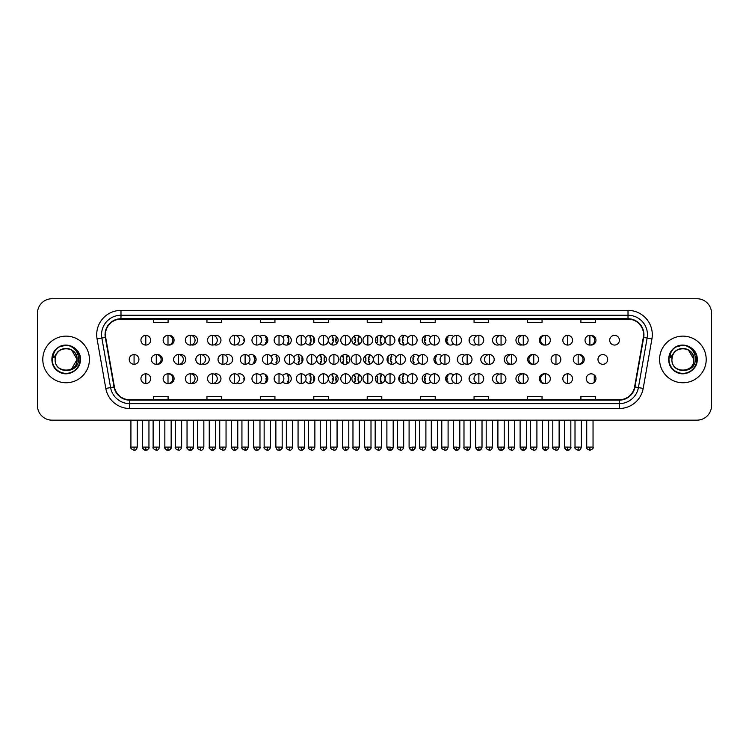 <?xml version="1.0" encoding="UTF-8"?>
<svg xmlns="http://www.w3.org/2000/svg" width="749" height="749" viewBox="0 0 749 749"><rect width="100%" height="100%" fill="white"/><g stroke="black" fill="none" stroke-linecap="round" stroke-linejoin="round"><path stroke-width="1.12" d="M351.88 378.676A4.859 4.859 0 0 0 356.739 383.535A4.859 4.859 0 0 0 361.589 378.676A4.859 4.859 0 0 0 356.739 373.817A4.859 4.859 0 0 0 351.88 378.676M328.446 378.676A4.859 4.859 0 0 0 333.296 383.535A4.859 4.859 0 0 0 338.155 378.676A4.859 4.859 0 0 0 333.296 373.817A4.859 4.859 0 0 0 328.446 378.676M305.545 380.904A4.859 4.859 0 0 0 314.72 378.676A4.859 4.859 0 0 0 305.545 376.457M282.719 381.821A4.859 4.859 0 0 0 291.277 378.676A4.859 4.859 0 0 0 282.719 375.53M237.077 382.861A4.859 4.859 0 0 0 244.399 378.676A4.859 4.859 0 0 0 237.077 374.491M259.903 382.43A4.859 4.859 0 0 0 267.842 378.676A4.859 4.859 0 0 0 259.903 374.921M168.619 383.497A4.859 4.859 0 0 0 174.086 378.676A4.859 4.859 0 0 0 168.619 373.863M191.435 383.376A4.859 4.859 0 0 0 197.53 378.676A4.859 4.859 0 0 0 191.435 373.976M214.261 383.17A4.859 4.859 0 0 0 220.964 378.676A4.859 4.859 0 0 0 214.261 374.191M375.315 378.676A4.859 4.859 0 0 0 380.174 383.535A4.859 4.859 0 0 0 385.033 378.676A4.859 4.859 0 0 0 380.174 373.817A4.859 4.859 0 0 0 375.315 378.676M407.933 376.457A4.859 4.859 0 0 0 398.758 378.676A4.859 4.859 0 0 0 407.933 380.904M430.75 375.53A4.859 4.859 0 0 0 422.193 378.676A4.859 4.859 0 0 0 430.75 381.821M453.576 374.921A4.859 4.859 0 0 0 445.636 378.676A4.859 4.859 0 0 0 453.576 382.43M476.392 374.491A4.859 4.859 0 0 0 469.071 378.676A4.859 4.859 0 0 0 476.392 382.861M499.218 374.191A4.859 4.859 0 0 0 492.505 378.676A4.859 4.859 0 0 0 499.218 383.17M522.034 373.976A4.859 4.859 0 0 0 515.949 378.676A4.859 4.859 0 0 0 522.034 383.376M544.86 373.863A4.859 4.859 0 0 0 539.383 378.676A4.859 4.859 0 0 0 544.86 383.497M586.261 378.676A4.859 4.859 0 0 0 591.12 383.535A4.859 4.859 0 0 0 595.97 378.676A4.859 4.859 0 0 0 591.12 373.817A4.859 4.859 0 0 0 586.261 378.676M363.602 359.445A4.859 4.859 0 0 0 368.452 364.304A4.859 4.859 0 0 0 373.311 359.445A4.859 4.859 0 0 0 368.452 354.586A4.859 4.859 0 0 0 363.602 359.445M316.724 359.445A4.859 4.859 0 0 0 321.583 364.304A4.859 4.859 0 0 0 326.433 359.445A4.859 4.859 0 0 0 321.583 354.586A4.859 4.859 0 0 0 316.724 359.445M293.823 361.664A4.859 4.859 0 0 0 302.999 359.445A4.859 4.859 0 0 0 293.823 357.217M271.007 362.591A4.859 4.859 0 0 0 279.564 359.445A4.859 4.859 0 0 0 271.007 356.299M248.181 363.199A4.859 4.859 0 0 0 256.121 359.445A4.859 4.859 0 0 0 248.181 355.691M340.158 359.445A4.859 4.859 0 0 0 345.017 364.304A4.859 4.859 0 0 0 349.877 359.445A4.859 4.859 0 0 0 345.017 354.586A4.859 4.859 0 0 0 340.158 359.445M156.897 364.257A4.859 4.859 0 0 0 162.374 359.445A4.859 4.859 0 0 0 156.897 354.623M179.713 364.145A4.859 4.859 0 0 0 185.808 359.445A4.859 4.859 0 0 0 179.713 354.745M202.539 363.939A4.859 4.859 0 0 0 209.243 359.445A4.859 4.859 0 0 0 202.539 354.951M225.355 363.63A4.859 4.859 0 0 0 232.686 359.445A4.859 4.859 0 0 0 225.355 355.26M396.212 357.217A4.859 4.859 0 0 0 387.036 359.445A4.859 4.859 0 0 0 396.212 361.664M419.028 356.299A4.859 4.859 0 0 0 410.471 359.445A4.859 4.859 0 0 0 419.028 362.591M441.854 355.691A4.859 4.859 0 0 0 433.914 359.445A4.859 4.859 0 0 0 441.854 363.199M464.68 355.26A4.859 4.859 0 0 0 457.349 359.445A4.859 4.859 0 0 0 464.68 363.63M487.496 354.951A4.859 4.859 0 0 0 480.792 359.445A4.859 4.859 0 0 0 487.496 363.939M510.322 354.745A4.859 4.859 0 0 0 504.227 359.445A4.859 4.859 0 0 0 510.322 364.145M533.138 354.623A4.859 4.859 0 0 0 527.661 359.445A4.859 4.859 0 0 0 533.138 364.257M578.78 364.257A4.859 4.859 0 0 0 584.257 359.445A4.859 4.859 0 0 0 578.78 354.623M597.983 359.445A4.859 4.859 0 0 0 602.833 364.304A4.859 4.859 0 0 0 607.692 359.445A4.859 4.859 0 0 0 602.833 354.586A4.859 4.859 0 0 0 597.983 359.445M168.619 345.027A4.859 4.859 0 0 0 174.086 340.215A4.859 4.859 0 0 0 168.619 335.393M191.435 344.905A4.859 4.859 0 0 0 197.53 340.215A4.859 4.859 0 0 0 191.435 335.515M214.261 344.699A4.859 4.859 0 0 0 220.964 340.215A4.859 4.859 0 0 0 214.261 335.721M237.077 344.4A4.859 4.859 0 0 0 244.399 340.215A4.859 4.859 0 0 0 237.077 336.029M259.903 343.96A4.859 4.859 0 0 0 267.842 340.215A4.859 4.859 0 0 0 259.903 336.46M282.719 343.36A4.859 4.859 0 0 0 291.277 340.215A4.859 4.859 0 0 0 282.719 337.069M305.545 342.433A4.859 4.859 0 0 0 314.72 340.215A4.859 4.859 0 0 0 305.545 337.986M328.446 340.215A4.859 4.859 0 0 0 333.296 345.064A4.859 4.859 0 0 0 338.155 340.215A4.859 4.859 0 0 0 333.296 335.355A4.859 4.859 0 0 0 328.446 340.215M351.88 340.215A4.859 4.859 0 0 0 356.739 345.064A4.859 4.859 0 0 0 361.589 340.215A4.859 4.859 0 0 0 356.739 335.355A4.859 4.859 0 0 0 351.88 340.215M375.315 340.215A4.859 4.859 0 0 0 380.174 345.064A4.859 4.859 0 0 0 385.033 340.215A4.859 4.859 0 0 0 380.174 335.355A4.859 4.859 0 0 0 375.315 340.215M407.933 337.986A4.859 4.859 0 0 0 398.758 340.215A4.859 4.859 0 0 0 407.933 342.433M430.75 337.069A4.859 4.859 0 0 0 422.193 340.215A4.859 4.859 0 0 0 430.75 343.36M453.576 336.46A4.859 4.859 0 0 0 445.636 340.215A4.859 4.859 0 0 0 453.576 343.96M476.392 336.029A4.859 4.859 0 0 0 469.071 340.215A4.859 4.859 0 0 0 476.392 344.4M499.218 335.721A4.859 4.859 0 0 0 492.505 340.215A4.859 4.859 0 0 0 499.218 344.699M522.034 335.515A4.859 4.859 0 0 0 515.949 340.215A4.859 4.859 0 0 0 522.034 344.905M544.86 335.393A4.859 4.859 0 0 0 539.383 340.215A4.859 4.859 0 0 0 544.86 345.027M590.502 345.027A4.859 4.859 0 0 0 595.97 340.215A4.859 4.859 0 0 0 590.502 335.393M609.695 340.215A4.859 4.859 0 0 0 614.554 345.064A4.859 4.859 0 0 0 619.414 340.215A4.859 4.859 0 0 0 614.554 335.355A4.859 4.859 0 0 0 609.695 340.215M42.796 359.445A23.313 23.313 0 0 0 66.109 382.758A23.313 23.313 0 0 0 89.412 359.445A23.313 23.313 0 0 0 66.109 336.132A23.313 23.313 0 0 0 42.796 359.445A23.313 23.313 0 0 0 66.109 382.758A23.313 23.313 0 0 0 89.412 359.445A23.313 23.313 0 0 0 66.109 336.132A23.313 23.313 0 0 0 42.796 359.445M659.588 359.445A23.313 23.313 0 0 0 682.891 382.758A23.313 23.313 0 0 0 706.204 359.445A23.313 23.313 0 0 0 682.891 336.132A23.313 23.313 0 0 0 659.588 359.445A23.313 23.313 0 0 0 682.891 382.758A23.313 23.313 0 0 0 706.204 359.445A23.313 23.313 0 0 0 682.891 336.132A23.313 23.313 0 0 0 659.588 359.445M105.44 334.672A15.542 15.542 0 0 1 120.982 319.13L628.018 319.13A15.542 15.542 0 0 1 643.325 337.378L634.59 386.915A15.542 15.542 0 0 1 619.283 399.751L129.717 399.751A15.542 15.542 0 0 1 114.41 386.915L105.675 337.378A15.542 15.542 0 0 1 105.44 334.672M105.057 334.672A15.926 15.926 0 0 0 105.3 337.443L114.035 386.98A15.926 15.926 0 0 0 129.717 400.144L619.283 400.144A15.926 15.926 0 0 0 634.965 386.98L643.7 337.443A15.926 15.926 0 0 0 628.018 318.746L120.982 318.746A15.926 15.926 0 0 0 105.057 334.672M97.07 338.894A24.286 24.286 0 0 1 120.982 310.395L628.018 310.395A24.286 24.286 0 0 1 651.93 338.894L643.194 388.431A24.286 24.286 0 0 1 619.283 408.495L129.717 408.495A24.286 24.286 0 0 1 105.806 388.431L97.07 338.894L101.855 338.052A19.427 19.427 0 0 1 120.982 315.245L628.018 315.245A19.427 19.427 0 0 1 647.145 338.052L638.41 387.589A19.427 19.427 0 0 1 619.283 403.636L129.717 403.636A19.427 19.427 0 0 1 110.59 387.589L101.855 338.052A19.427 19.427 0 0 1 101.555 334.672M711.55 313.307A14.568 14.568 0 0 0 696.982 298.739L52.018 298.739A14.568 14.568 0 0 0 37.45 313.307L37.45 405.584A14.568 14.568 0 0 0 52.018 420.152L696.982 420.152A14.568 14.568 0 0 0 711.55 405.584L711.55 313.307L711.55 405.584M634.965 386.98L638.41 387.589L647.145 338.052L651.93 338.894M367.216 319.13L367.216 322.426L381.784 322.426L381.784 319.13M313.794 319.13L313.794 322.426L328.362 322.426L328.362 319.13M260.371 319.13L260.371 322.426L274.939 322.426L274.939 319.13M206.949 319.13L206.949 322.426L221.517 322.426L221.517 319.13M153.526 319.13L153.526 322.426L168.094 322.426L168.094 319.13M420.638 319.13L420.638 322.426L435.206 322.426L435.206 319.13M474.061 319.13L474.061 322.426L488.629 322.426L488.629 319.13M527.483 319.13L527.483 322.426L542.051 322.426L542.051 319.13M580.906 319.13L580.906 322.426L595.474 322.426L595.474 319.13M381.784 399.751L381.784 396.464L367.216 396.464L367.216 399.751M328.362 399.751L328.362 396.464L313.794 396.464L313.794 399.751M274.939 399.751L274.939 396.464L260.371 396.464L260.371 399.751M221.517 399.751L221.517 396.464L206.949 396.464L206.949 399.751M168.094 399.751L168.094 396.464L153.526 396.464L153.526 399.751M435.206 399.751L435.206 396.464L420.638 396.464L420.638 399.751M488.629 399.751L488.629 396.464L474.061 396.464L474.061 399.751M542.051 399.751L542.051 396.464L527.483 396.464L527.483 399.751M595.474 399.751L595.474 396.464L580.906 396.464L580.906 399.751M37.45 313.307L37.45 405.584M696.982 298.739L52.018 298.739M52.018 420.152L696.982 420.152M145.793 335.355A4.859 4.859 0 0 0 140.934 340.215A4.859 4.859 0 0 0 145.793 345.064A4.859 4.859 0 0 0 150.652 340.215A4.859 4.859 0 0 0 145.793 335.355L145.793 345.064A4.859 4.859 0 0 0 150.652 340.215A4.859 4.859 0 0 0 145.793 335.355M134.071 354.586A4.859 4.859 0 0 0 129.221 359.445A4.859 4.859 0 0 0 134.071 364.304A4.859 4.859 0 0 0 138.93 359.445A4.859 4.859 0 0 0 134.071 354.586L134.071 364.304A4.859 4.859 0 0 0 138.93 359.445A4.859 4.859 0 0 0 134.071 354.586M145.793 373.817A4.859 4.859 0 0 0 140.934 378.676A4.859 4.859 0 0 0 145.793 383.535A4.859 4.859 0 0 0 150.652 378.676A4.859 4.859 0 0 0 145.793 373.817L145.793 383.535A4.859 4.859 0 0 0 150.652 378.676A4.859 4.859 0 0 0 145.793 373.817M168.001 335.355A4.859 4.859 0 0 0 163.142 340.215A4.859 4.859 0 0 0 168.001 345.064A4.859 4.859 0 0 0 172.85 340.215A4.859 4.859 0 0 0 168.001 335.355L168.001 345.064A4.859 4.859 0 0 0 172.85 340.215A4.859 4.859 0 0 0 168.001 335.355M190.199 335.355A4.859 4.859 0 0 0 185.349 340.215A4.859 4.859 0 0 0 190.199 345.064A4.859 4.859 0 0 0 195.058 340.215A4.859 4.859 0 0 0 190.199 335.355L190.199 345.064A4.859 4.859 0 0 0 195.058 340.215A4.859 4.859 0 0 0 190.199 335.355M212.407 335.355A4.859 4.859 0 0 0 207.548 340.215A4.859 4.859 0 0 0 212.407 345.064A4.859 4.859 0 0 0 217.266 340.215A4.859 4.859 0 0 0 212.407 335.355L212.407 345.064A4.859 4.859 0 0 0 217.266 340.215A4.859 4.859 0 0 0 212.407 335.355M234.615 335.355A4.859 4.859 0 0 0 229.756 340.215A4.859 4.859 0 0 0 234.615 345.064A4.859 4.859 0 0 0 239.465 340.215A4.859 4.859 0 0 0 234.615 335.355L234.615 345.064A4.859 4.859 0 0 0 239.465 340.215A4.859 4.859 0 0 0 234.615 335.355M243.734 337.762L243.322 337.153M244.38 340.701L243.837 340.701L243.837 339.728L244.38 339.728M243.322 343.267L243.734 342.668M156.279 354.586A4.859 4.859 0 0 0 151.42 359.445A4.859 4.859 0 0 0 156.279 364.304A4.859 4.859 0 0 0 161.138 359.445A4.859 4.859 0 0 0 156.279 354.586L156.279 364.304A4.859 4.859 0 0 0 161.138 359.445A4.859 4.859 0 0 0 156.279 354.586M178.487 354.586A4.859 4.859 0 0 0 173.628 359.445A4.859 4.859 0 0 0 178.487 364.304A4.859 4.859 0 0 0 183.336 359.445A4.859 4.859 0 0 0 178.487 354.586L178.487 364.304A4.859 4.859 0 0 0 183.336 359.445A4.859 4.859 0 0 0 178.487 354.586M200.685 354.586A4.859 4.859 0 0 0 195.835 359.445A4.859 4.859 0 0 0 200.685 364.304A4.859 4.859 0 0 0 205.544 359.445A4.859 4.859 0 0 0 200.685 354.586L200.685 364.304A4.859 4.859 0 0 0 205.544 359.445A4.859 4.859 0 0 0 200.685 354.586M168.001 373.817A4.859 4.859 0 0 0 163.142 378.676A4.859 4.859 0 0 0 168.001 383.535A4.859 4.859 0 0 0 172.85 378.676A4.859 4.859 0 0 0 168.001 373.817L168.001 383.535A4.859 4.859 0 0 0 172.85 378.676A4.859 4.859 0 0 0 168.001 373.817M190.199 373.817A4.859 4.859 0 0 0 185.349 378.676A4.859 4.859 0 0 0 190.199 383.535A4.859 4.859 0 0 0 195.058 378.676A4.859 4.859 0 0 0 190.199 373.817L190.199 383.535A4.859 4.859 0 0 0 195.058 378.676A4.859 4.859 0 0 0 190.199 373.817M212.407 373.817A4.859 4.859 0 0 0 207.548 378.676A4.859 4.859 0 0 0 212.407 383.535A4.859 4.859 0 0 0 217.266 378.676A4.859 4.859 0 0 0 212.407 373.817L212.407 383.535A4.859 4.859 0 0 0 217.266 378.676A4.859 4.859 0 0 0 212.407 373.817M234.615 373.817A4.859 4.859 0 0 0 229.756 378.676A4.859 4.859 0 0 0 234.615 383.535A4.859 4.859 0 0 0 239.465 378.676A4.859 4.859 0 0 0 234.615 373.817L234.615 383.535A4.859 4.859 0 0 0 239.465 378.676A4.859 4.859 0 0 0 234.615 373.817M243.734 376.223L243.322 375.623M244.38 379.163L243.837 379.163L243.837 378.189L244.38 378.189M243.322 381.728L243.734 381.129M55.632 356.14L55.108 359.445C54.508 374.36 78.626 374.088 78.551 359.445C78.598 353.388 75.892 348.987 70.443 346.244L67.157 345.167C63.197 344.933 59.714 346.094 56.69 348.659L54.705 351.496C53.507 353.528 53.235 355.503 53.919 357.423L57.458 352.18C60.744 348.884 64.667 347.798 69.217 348.912A10.982 10.982 0 0 0 55.632 356.14L55.126 359.445C54.452 345.28 77.756 345.28 77.081 359.445L71.595 368.948M55.126 359.445C54.452 345.28 77.756 345.28 77.081 359.445C76.744 354.174 74.123 350.663 69.217 348.912L71.595 349.933L77.081 359.445C77.756 373.611 54.452 373.611 55.126 359.445C54.452 345.28 77.756 345.28 77.081 359.445L76.538 362.872M56.718 348.631L58.946 347.049L66.212 345.13L58.946 347.049L56.718 348.631L58.946 347.049L66.212 345.13L58.946 347.049L56.718 348.631L58.946 347.049L66.212 345.13M56.69 348.659C65.032 340.477 81.089 347.573 80.424 359.445C80.911 370.034 67.869 377.562 58.946 371.841C49.537 366.973 49.537 351.918 58.946 347.049C67.869 341.329 80.911 348.856 80.424 359.445C80.911 370.034 67.869 377.562 58.946 371.841C49.537 366.973 49.537 351.918 58.946 347.049C67.869 341.329 80.911 348.856 80.424 359.445C80.911 370.034 67.869 377.562 58.946 371.841C49.537 366.973 49.537 351.918 58.946 347.049C67.869 341.329 80.911 348.856 80.424 359.445C80.911 370.034 67.869 377.562 58.946 371.841C49.537 366.973 49.537 351.918 58.946 347.049C67.869 341.329 80.911 348.856 80.424 359.445C80.911 370.034 67.869 377.562 58.946 371.841C49.537 366.973 49.537 351.918 58.946 347.049C66.371 343.576 72.681 344.999 77.877 351.29M672.424 356.14L671.9 359.445C671.301 374.36 695.418 374.088 695.344 359.445C695.39 353.388 692.685 348.987 687.236 346.244L683.949 345.167C679.989 344.933 676.506 346.094 673.482 348.659L671.497 351.496C670.299 353.528 670.027 355.503 670.711 357.423L674.25 352.18C677.536 348.884 681.459 347.798 686.009 348.912A10.982 10.982 0 0 0 672.424 356.14L671.919 359.445C671.244 345.28 694.548 345.28 693.874 359.445C694.548 373.611 671.244 373.611 671.919 359.445C671.244 345.28 694.548 345.28 693.874 359.445L693.331 362.872M693.874 359.445C693.537 354.174 690.915 350.663 686.009 348.912L688.387 349.933L693.874 359.445C694.548 345.28 671.244 345.28 671.919 359.445M673.51 348.631L675.738 347.049L683.004 345.13L675.738 347.049L673.51 348.631L675.738 347.049L683.004 345.13L675.738 347.049L673.51 348.631L675.738 347.049L683.004 345.13M673.482 348.659C681.824 340.477 697.881 347.573 697.216 359.445C697.703 370.034 684.661 377.562 675.738 371.841C666.329 366.973 666.329 351.918 675.738 347.049C684.661 341.329 697.703 348.856 697.216 359.445C697.703 370.034 684.661 377.562 675.738 371.841C666.329 366.973 666.329 351.918 675.738 347.049C684.661 341.329 697.703 348.856 697.216 359.445C697.703 370.034 684.661 377.562 675.738 371.841C666.329 366.973 666.329 351.918 675.738 347.049C684.661 341.329 697.703 348.856 697.216 359.445C697.703 370.034 684.661 377.562 675.738 371.841C666.329 366.973 666.329 351.918 675.738 347.049C684.661 341.329 697.703 348.856 697.216 359.445C697.703 370.034 684.661 377.562 675.738 371.841C666.329 366.973 666.329 351.918 675.738 347.049C683.163 343.576 689.473 344.999 694.669 351.29M222.893 354.586A4.859 4.859 0 0 0 218.034 359.445A4.859 4.859 0 0 0 222.893 364.304A4.859 4.859 0 0 0 227.752 359.445A4.859 4.859 0 0 0 222.893 354.586L222.893 364.304A4.859 4.859 0 0 0 227.752 359.445A4.859 4.859 0 0 0 222.893 354.586M232.021 356.992L231.6 356.393M232.658 359.932L232.124 359.932L232.658 358.958M231.6 362.497L232.021 361.898M256.813 335.355A4.859 4.859 0 0 0 251.964 340.215A4.859 4.859 0 0 0 256.813 345.064A4.859 4.859 0 0 0 261.673 340.215A4.859 4.859 0 0 0 256.813 335.355L256.813 345.064A4.859 4.859 0 0 0 261.673 340.215A4.859 4.859 0 0 0 256.813 335.355M265.867 344.119A9.859 9.859 0 0 0 266.035 343.716L265.446 343.529L265.745 342.602L266.335 342.789A9.859 9.859 0 0 0 266.663 340.701L266.045 340.701L266.045 339.728L266.663 339.728A9.859 9.859 0 0 0 266.335 337.63L265.745 337.827L265.446 336.9L266.035 336.704A9.859 9.859 0 0 0 265.867 336.301M279.021 335.355A4.859 4.859 0 0 0 274.162 340.215A4.859 4.859 0 0 0 279.021 345.064A4.859 4.859 0 0 0 283.88 340.215A4.859 4.859 0 0 0 279.021 335.355L279.021 345.064A4.859 4.859 0 0 0 283.88 340.215A4.859 4.859 0 0 0 279.021 335.355M287.691 344.896A9.859 9.859 0 0 0 288.234 343.716L287.644 343.529L287.944 342.602L288.534 342.789A9.859 9.859 0 0 0 288.871 340.701L288.253 340.701L288.253 339.728L288.871 339.728A9.859 9.859 0 0 0 288.534 337.63L287.944 337.827L287.644 336.9L288.234 336.704A9.859 9.859 0 0 0 287.691 335.524M301.229 335.355A4.859 4.859 0 0 0 296.37 340.215A4.859 4.859 0 0 0 301.229 345.064A4.859 4.859 0 0 0 306.079 340.215A4.859 4.859 0 0 0 301.229 335.355L301.229 345.064A4.859 4.859 0 0 0 306.079 340.215A4.859 4.859 0 0 0 301.229 335.355M309.805 345.064A9.859 9.859 0 0 0 310.442 343.716L309.852 343.529L310.152 342.602L310.741 342.789A9.859 9.859 0 0 0 311.069 340.701L310.451 340.701L310.451 339.728L311.069 339.728A9.859 9.859 0 0 0 310.741 337.63L310.152 337.827L309.852 336.9L310.442 336.704A9.859 9.859 0 0 0 309.805 335.355M323.428 335.355A4.859 4.859 0 0 0 318.568 340.215A4.859 4.859 0 0 0 323.428 345.064A4.859 4.859 0 0 0 328.287 340.215A4.859 4.859 0 0 0 323.428 335.355L323.428 345.064A4.859 4.859 0 0 0 328.287 340.215A4.859 4.859 0 0 0 323.428 335.355M332.097 344.914A9.859 9.859 0 0 0 332.64 343.716L332.06 343.529L332.359 342.602L332.949 342.789A9.859 9.859 0 0 0 333.277 340.701L332.659 340.701L332.659 339.728L333.277 339.728A9.859 9.859 0 0 0 332.949 337.63L332.359 337.827L332.06 336.9L332.64 336.704A9.859 9.859 0 0 0 332.097 335.505M313.99 337.659L313.915 337.63A9.859 9.859 0 0 0 313.578 339.728L314.206 339.728L314.206 340.701L313.578 340.701A9.859 9.859 0 0 0 313.915 342.789L313.99 342.77M245.101 354.586A4.859 4.859 0 0 0 240.242 359.445A4.859 4.859 0 0 0 245.101 364.304A4.859 4.859 0 0 0 249.951 359.445A4.859 4.859 0 0 0 245.101 354.586L245.101 364.304A4.859 4.859 0 0 0 249.951 359.445A4.859 4.859 0 0 0 245.101 354.586M254.145 363.349A9.859 9.859 0 0 0 254.314 362.947L253.724 362.759L254.023 361.833L254.613 362.029A9.859 9.859 0 0 0 254.941 359.932L254.323 359.932L254.323 358.958L254.941 358.958A9.859 9.859 0 0 0 254.613 356.861L254.023 357.058L253.724 356.131L254.314 355.944A9.859 9.859 0 0 0 254.145 355.541M267.299 354.586A4.859 4.859 0 0 0 262.45 359.445A4.859 4.859 0 0 0 267.299 364.304A4.859 4.859 0 0 0 272.159 359.445A4.859 4.859 0 0 0 267.299 354.586L267.299 364.304A4.859 4.859 0 0 0 272.159 359.445A4.859 4.859 0 0 0 267.299 354.586M275.978 364.136A9.859 9.859 0 0 0 276.512 362.947L275.932 362.759L276.231 361.833L276.821 362.029A9.859 9.859 0 0 0 277.149 359.932L276.531 359.932L276.531 358.958L277.149 358.958A9.859 9.859 0 0 0 276.821 356.861L276.231 357.058L275.932 356.131L276.512 355.944A9.859 9.859 0 0 0 275.978 354.754M289.507 354.586A4.859 4.859 0 0 0 284.648 359.445A4.859 4.859 0 0 0 289.507 364.304A4.859 4.859 0 0 0 294.366 359.445A4.859 4.859 0 0 0 289.507 354.586L289.507 364.304A4.859 4.859 0 0 0 294.366 359.445A4.859 4.859 0 0 0 289.507 354.586M298.083 364.304A9.859 9.859 0 0 0 298.72 362.947L298.13 362.759L298.43 361.833L299.02 362.029A9.859 9.859 0 0 0 299.357 359.932L298.729 359.932L298.729 358.958L299.357 358.958A9.859 9.859 0 0 0 299.02 356.861L298.43 357.058L298.13 356.131L298.72 355.944A9.859 9.859 0 0 0 298.083 354.586M311.715 354.586A4.859 4.859 0 0 0 306.856 359.445A4.859 4.859 0 0 0 311.715 364.304A4.859 4.859 0 0 0 316.565 359.445A4.859 4.859 0 0 0 311.715 354.586L311.715 364.304A4.859 4.859 0 0 0 316.565 359.445A4.859 4.859 0 0 0 311.715 354.586M320.375 364.145A9.859 9.859 0 0 0 320.928 362.947L320.338 362.759L320.638 361.833L321.227 362.029A9.859 9.859 0 0 0 321.555 359.932L320.937 359.932L320.937 358.958L321.555 358.958A9.859 9.859 0 0 0 321.227 356.861L320.638 357.058L320.338 356.131L320.928 355.944A9.859 9.859 0 0 0 320.375 354.736M302.268 356.889L302.193 356.861A9.859 9.859 0 0 0 301.866 358.958L302.484 358.958L302.484 359.932L301.866 359.932A9.859 9.859 0 0 0 302.193 362.029L302.268 362.001M256.813 373.817A4.859 4.859 0 0 0 251.964 378.676A4.859 4.859 0 0 0 256.813 383.535A4.859 4.859 0 0 0 261.673 378.676A4.859 4.859 0 0 0 256.813 373.817L256.813 383.535A4.859 4.859 0 0 0 261.673 378.676A4.859 4.859 0 0 0 256.813 373.817M265.867 382.589A9.859 9.859 0 0 0 266.035 382.177L265.446 381.99L265.745 381.063L266.335 381.26A9.859 9.859 0 0 0 266.663 379.163L266.045 379.163L266.045 378.189L266.663 378.189A9.859 9.859 0 0 0 266.335 376.092L265.745 376.288L265.446 375.361L266.035 375.174A9.859 9.859 0 0 0 265.867 374.772M279.021 373.817A4.859 4.859 0 0 0 274.162 378.676A4.859 4.859 0 0 0 279.021 383.535A4.859 4.859 0 0 0 283.88 378.676A4.859 4.859 0 0 0 279.021 373.817L279.021 383.535A4.859 4.859 0 0 0 283.88 378.676A4.859 4.859 0 0 0 279.021 373.817M287.691 383.366A9.859 9.859 0 0 0 288.234 382.177L287.644 381.99L287.944 381.063L288.534 381.26A9.859 9.859 0 0 0 288.871 379.163L288.253 379.163L288.253 378.189L288.871 378.189A9.859 9.859 0 0 0 288.534 376.092L287.944 376.288L287.644 375.361L288.234 375.174A9.859 9.859 0 0 0 287.691 373.985M301.229 373.817A4.859 4.859 0 0 0 296.37 378.676A4.859 4.859 0 0 0 301.229 383.535A4.859 4.859 0 0 0 306.079 378.676A4.859 4.859 0 0 0 301.229 373.817L301.229 383.535A4.859 4.859 0 0 0 306.079 378.676A4.859 4.859 0 0 0 301.229 373.817M309.805 383.535A9.859 9.859 0 0 0 310.442 382.177L309.852 381.99L310.152 381.063L310.741 381.26A9.859 9.859 0 0 0 311.069 379.163L310.451 379.163L310.451 378.189L311.069 378.189A9.859 9.859 0 0 0 310.741 376.092L310.152 376.288L309.852 375.361L310.442 375.174A9.859 9.859 0 0 0 309.805 373.817M345.635 335.355A4.859 4.859 0 0 0 340.776 340.215A4.859 4.859 0 0 0 345.635 345.064A4.859 4.859 0 0 0 350.495 340.215A4.859 4.859 0 0 0 345.635 335.355L345.635 345.064A4.859 4.859 0 0 0 350.495 340.215A4.859 4.859 0 0 0 345.635 335.355M354.502 344.521A9.859 9.859 0 0 0 354.848 343.716L354.258 343.529L354.558 342.602L355.148 342.789A9.859 9.859 0 0 0 355.485 340.701L354.857 340.701L354.857 339.728L355.485 339.728A9.859 9.859 0 0 0 355.148 337.63L354.558 337.827L354.258 336.9L354.848 336.704A9.859 9.859 0 0 0 354.502 335.898M336.966 337.031L336.704 337.827L336.123 337.63A9.859 9.859 0 0 0 335.786 339.728L336.404 339.728L336.404 340.701L335.786 340.701A9.859 9.859 0 0 0 336.123 342.789L336.704 342.602L336.966 343.398M367.843 335.355A4.859 4.859 0 0 0 362.984 340.215A4.859 4.859 0 0 0 367.843 345.064A4.859 4.859 0 0 0 372.693 340.215A4.859 4.859 0 0 0 367.843 335.355L367.843 345.064A4.859 4.859 0 0 0 372.693 340.215A4.859 4.859 0 0 0 367.843 335.355M376.504 343.398L376.766 342.602L377.356 342.789A9.859 9.859 0 0 0 377.683 340.701L377.065 340.701L377.065 339.728L377.683 339.728A9.859 9.859 0 0 0 377.356 337.63L376.766 337.827L376.504 337.031M358.977 335.898A9.859 9.859 0 0 0 358.621 336.704L359.211 336.9L358.911 337.827L358.322 337.63A9.859 9.859 0 0 0 357.994 339.728L358.612 339.728L358.612 340.701L357.994 340.701A9.859 9.859 0 0 0 358.322 342.789L358.911 342.602L359.211 343.529L358.621 343.716A9.859 9.859 0 0 0 358.977 344.521M390.042 335.355A4.859 4.859 0 0 0 385.183 340.215A4.859 4.859 0 0 0 390.042 345.064A4.859 4.859 0 0 0 394.901 340.215A4.859 4.859 0 0 0 390.042 335.355L390.042 345.064A4.859 4.859 0 0 0 394.901 340.215A4.859 4.859 0 0 0 390.042 335.355M399.479 342.77L399.554 342.789A9.859 9.859 0 0 0 399.891 340.701L399.273 340.701L399.273 339.728L399.891 339.728A9.859 9.859 0 0 0 399.554 337.63L399.479 337.659M381.381 335.505A9.859 9.859 0 0 0 380.829 336.704L381.419 336.9L381.119 337.827L380.529 337.63A9.859 9.859 0 0 0 380.192 339.728L380.82 339.728L380.82 340.701L380.192 340.701A9.859 9.859 0 0 0 380.529 342.789L381.119 342.602L381.419 343.529L380.829 343.716A9.859 9.859 0 0 0 381.381 344.914M412.25 335.355A4.859 4.859 0 0 0 407.39 340.215A4.859 4.859 0 0 0 412.25 345.064A4.859 4.859 0 0 0 417.109 340.215A4.859 4.859 0 0 0 412.25 335.355L412.25 345.064A4.859 4.859 0 0 0 417.109 340.215A4.859 4.859 0 0 0 412.25 335.355M403.664 335.355A9.859 9.859 0 0 0 403.037 336.704L403.617 336.9L403.318 337.827L402.728 337.63A9.859 9.859 0 0 0 402.4 339.728L403.018 339.728L403.018 340.701L402.4 340.701A9.859 9.859 0 0 0 402.728 342.789L403.318 342.602L403.617 343.529L403.037 343.716A9.859 9.859 0 0 0 403.664 345.064M434.448 335.355A4.859 4.859 0 0 0 429.598 340.215A4.859 4.859 0 0 0 434.448 345.064A4.859 4.859 0 0 0 439.307 340.215A4.859 4.859 0 0 0 434.448 335.355L434.448 345.064A4.859 4.859 0 0 0 439.307 340.215A4.859 4.859 0 0 0 434.448 335.355M425.778 335.524A9.859 9.859 0 0 0 425.235 336.704L425.825 336.9L425.526 337.827L424.936 337.63A9.859 9.859 0 0 0 424.608 339.728L425.226 339.728L425.226 340.701L424.608 340.701A9.859 9.859 0 0 0 424.936 342.789L425.526 342.602L425.825 343.529L425.235 343.716A9.859 9.859 0 0 0 425.778 344.896M456.656 335.355A4.859 4.859 0 0 0 451.797 340.215A4.859 4.859 0 0 0 456.656 345.064A4.859 4.859 0 0 0 461.515 340.215A4.859 4.859 0 0 0 456.656 335.355L456.656 345.064A4.859 4.859 0 0 0 461.515 340.215A4.859 4.859 0 0 0 456.656 335.355M447.602 336.301A9.859 9.859 0 0 0 447.443 336.704L448.033 336.9L447.733 337.827L447.144 337.63A9.859 9.859 0 0 0 446.807 339.728L447.425 339.728L447.425 340.701L446.807 340.701A9.859 9.859 0 0 0 447.144 342.789L447.733 342.602L448.033 343.529L447.443 343.716A9.859 9.859 0 0 0 447.602 344.119M333.914 354.586A4.859 4.859 0 0 0 329.054 359.445A4.859 4.859 0 0 0 333.914 364.304A4.859 4.859 0 0 0 338.773 359.445A4.859 4.859 0 0 0 333.914 354.586L333.914 364.304A4.859 4.859 0 0 0 338.773 359.445A4.859 4.859 0 0 0 333.914 354.586M342.78 363.752A9.859 9.859 0 0 0 343.126 362.947L342.536 362.759L342.845 361.833L343.426 362.029A9.859 9.859 0 0 0 343.763 359.932L343.145 359.932L343.145 358.958L343.763 358.958A9.859 9.859 0 0 0 343.426 356.861L342.845 357.058L342.536 356.131L343.126 355.944A9.859 9.859 0 0 0 342.78 355.129M325.244 356.262L324.991 357.058L324.401 356.861A9.859 9.859 0 0 0 324.064 358.958L324.692 358.958L324.692 359.932L324.064 359.932A9.859 9.859 0 0 0 324.401 362.029L324.991 361.833L325.244 362.628M356.121 354.586A4.859 4.859 0 0 0 351.262 359.445A4.859 4.859 0 0 0 356.121 364.304A4.859 4.859 0 0 0 360.981 359.445A4.859 4.859 0 0 0 356.121 354.586L356.121 364.304A4.859 4.859 0 0 0 360.981 359.445A4.859 4.859 0 0 0 356.121 354.586M364.791 362.628L365.044 361.833L365.634 362.029A9.859 9.859 0 0 0 365.971 359.932L365.343 359.932L365.343 358.958L365.971 358.958A9.859 9.859 0 0 0 365.634 356.861L365.044 357.058L364.791 356.262M347.255 355.129A9.859 9.859 0 0 0 346.909 355.944L347.489 356.131L347.19 357.058L346.609 356.861A9.859 9.859 0 0 0 346.272 358.958L346.89 358.958L346.89 359.932L346.272 359.932A9.859 9.859 0 0 0 346.609 362.029L347.19 361.833L347.489 362.759L346.909 362.947A9.859 9.859 0 0 0 347.255 363.752M378.32 354.586A4.859 4.859 0 0 0 373.47 359.445A4.859 4.859 0 0 0 378.32 364.304A4.859 4.859 0 0 0 383.179 359.445A4.859 4.859 0 0 0 378.32 354.586L378.32 364.304A4.859 4.859 0 0 0 383.179 359.445A4.859 4.859 0 0 0 378.32 354.586M387.767 362.001L387.842 362.029A9.859 9.859 0 0 0 388.169 359.932L387.551 359.932L387.551 358.958L388.169 358.958A9.859 9.859 0 0 0 387.842 356.861L387.767 356.889M369.66 354.736A9.859 9.859 0 0 0 369.107 355.944L369.697 356.131L369.397 357.058L368.808 356.861A9.859 9.859 0 0 0 368.48 358.958L369.098 358.958L369.098 359.932L368.48 359.932A9.859 9.859 0 0 0 368.808 362.029L369.397 361.833L369.697 362.759L369.107 362.947A9.859 9.859 0 0 0 369.66 364.145M400.528 354.586A4.859 4.859 0 0 0 395.669 359.445A4.859 4.859 0 0 0 400.528 364.304A4.859 4.859 0 0 0 405.387 359.445A4.859 4.859 0 0 0 400.528 354.586L400.528 364.304A4.859 4.859 0 0 0 405.387 359.445A4.859 4.859 0 0 0 400.528 354.586M391.952 354.586A9.859 9.859 0 0 0 391.315 355.944L391.905 356.131L391.605 357.058L391.015 356.861A9.859 9.859 0 0 0 390.678 358.958L391.306 358.958L391.306 359.932L390.678 359.932A9.859 9.859 0 0 0 391.015 362.029L391.605 361.833L391.905 362.759L391.315 362.947A9.859 9.859 0 0 0 391.952 364.304M422.736 354.586A4.859 4.859 0 0 0 417.876 359.445A4.859 4.859 0 0 0 422.736 364.304A4.859 4.859 0 0 0 427.585 359.445A4.859 4.859 0 0 0 422.736 354.586L422.736 364.304A4.859 4.859 0 0 0 427.585 359.445A4.859 4.859 0 0 0 422.736 354.586M414.057 354.754A9.859 9.859 0 0 0 413.514 355.944L414.103 356.131L413.804 357.058L413.214 356.861A9.859 9.859 0 0 0 412.886 358.958L413.504 358.958L413.504 359.932L412.886 359.932A9.859 9.859 0 0 0 413.214 362.029L413.804 361.833L414.103 362.759L413.514 362.947A9.859 9.859 0 0 0 414.057 364.136M444.934 354.586A4.859 4.859 0 0 0 440.084 359.445A4.859 4.859 0 0 0 444.934 364.304A4.859 4.859 0 0 0 449.793 359.445A4.859 4.859 0 0 0 444.934 354.586L444.934 364.304A4.859 4.859 0 0 0 449.793 359.445A4.859 4.859 0 0 0 444.934 354.586M435.89 355.541A9.859 9.859 0 0 0 435.721 355.944L436.311 356.131L436.012 357.058L435.422 356.861A9.859 9.859 0 0 0 435.094 358.958L435.712 358.958L435.712 359.932L435.094 359.932A9.859 9.859 0 0 0 435.422 362.029L436.012 361.833L436.311 362.759L435.721 362.947A9.859 9.859 0 0 0 435.89 363.349M323.428 373.817A4.859 4.859 0 0 0 318.568 378.676A4.859 4.859 0 0 0 323.428 383.535A4.859 4.859 0 0 0 328.287 378.676A4.859 4.859 0 0 0 323.428 373.817L323.428 383.535A4.859 4.859 0 0 0 328.287 378.676A4.859 4.859 0 0 0 323.428 373.817M332.097 383.385A9.859 9.859 0 0 0 332.64 382.177L332.06 381.99L332.359 381.063L332.949 381.26A9.859 9.859 0 0 0 333.277 379.163L332.659 379.163L332.659 378.189L333.277 378.189A9.859 9.859 0 0 0 332.949 376.092L332.359 376.288L332.06 375.361L332.64 375.174A9.859 9.859 0 0 0 332.097 373.976M313.99 376.12L313.915 376.092A9.859 9.859 0 0 0 313.578 378.189L314.206 378.189L314.206 379.163L313.578 379.163A9.859 9.859 0 0 0 313.915 381.26L313.99 381.232M345.635 373.817A4.859 4.859 0 0 0 340.776 378.676A4.859 4.859 0 0 0 345.635 383.535A4.859 4.859 0 0 0 350.495 378.676A4.859 4.859 0 0 0 345.635 373.817L345.635 383.535A4.859 4.859 0 0 0 350.495 378.676A4.859 4.859 0 0 0 345.635 373.817M354.502 382.992A9.859 9.859 0 0 0 354.848 382.177L354.258 381.99L354.558 381.063L355.148 381.26A9.859 9.859 0 0 0 355.485 379.163L354.857 379.163L354.857 378.189L355.485 378.189A9.859 9.859 0 0 0 355.148 376.092L354.558 376.288L354.258 375.361L354.848 375.174A9.859 9.859 0 0 0 354.502 374.369M336.966 375.492L336.704 376.288L336.123 376.092A9.859 9.859 0 0 0 335.786 378.189L336.404 378.189L336.404 379.163L335.786 379.163A9.859 9.859 0 0 0 336.123 381.26L336.704 381.063L336.966 381.859M367.843 373.817A4.859 4.859 0 0 0 362.984 378.676A4.859 4.859 0 0 0 367.843 383.535A4.859 4.859 0 0 0 372.693 378.676A4.859 4.859 0 0 0 367.843 373.817L367.843 383.535A4.859 4.859 0 0 0 372.693 378.676A4.859 4.859 0 0 0 367.843 373.817M376.504 381.859L376.766 381.063L377.356 381.26A9.859 9.859 0 0 0 377.683 379.163L377.065 379.163L377.065 378.189L377.683 378.189A9.859 9.859 0 0 0 377.356 376.092L376.766 376.288L376.504 375.492M358.977 374.369A9.859 9.859 0 0 0 358.621 375.174L359.211 375.361L358.911 376.288L358.322 376.092A9.859 9.859 0 0 0 357.994 378.189L358.612 378.189L358.612 379.163L357.994 379.163A9.859 9.859 0 0 0 358.322 381.26L358.911 381.063L359.211 381.99L358.621 382.177A9.859 9.859 0 0 0 358.977 382.992M390.042 373.817A4.859 4.859 0 0 0 385.183 378.676A4.859 4.859 0 0 0 390.042 383.535A4.859 4.859 0 0 0 394.901 378.676A4.859 4.859 0 0 0 390.042 373.817L390.042 383.535A4.859 4.859 0 0 0 394.901 378.676A4.859 4.859 0 0 0 390.042 373.817M399.479 381.232L399.554 381.26A9.859 9.859 0 0 0 399.891 379.163L399.273 379.163L399.273 378.189L399.891 378.189A9.859 9.859 0 0 0 399.554 376.092L399.479 376.12M381.381 373.976A9.859 9.859 0 0 0 380.829 375.174L381.419 375.361L381.119 376.288L380.529 376.092A9.859 9.859 0 0 0 380.192 378.189L380.82 378.189L380.82 379.163L380.192 379.163A9.859 9.859 0 0 0 380.529 381.26L381.119 381.063L381.419 381.99L380.829 382.177A9.859 9.859 0 0 0 381.381 383.385M412.25 373.817A4.859 4.859 0 0 0 407.39 378.676A4.859 4.859 0 0 0 412.25 383.535A4.859 4.859 0 0 0 417.109 378.676A4.859 4.859 0 0 0 412.25 373.817L412.25 383.535A4.859 4.859 0 0 0 417.109 378.676A4.859 4.859 0 0 0 412.25 373.817M403.664 373.817A9.859 9.859 0 0 0 403.037 375.174L403.617 375.361L403.318 376.288L402.728 376.092A9.859 9.859 0 0 0 402.4 378.189L403.018 378.189L403.018 379.163L402.4 379.163A9.859 9.859 0 0 0 402.728 381.26L403.318 381.063L403.617 381.99L403.037 382.177A9.859 9.859 0 0 0 403.664 383.535M434.448 373.817A4.859 4.859 0 0 0 429.598 378.676A4.859 4.859 0 0 0 434.448 383.535A4.859 4.859 0 0 0 439.307 378.676A4.859 4.859 0 0 0 434.448 373.817L434.448 383.535A4.859 4.859 0 0 0 439.307 378.676A4.859 4.859 0 0 0 434.448 373.817M425.778 373.985A9.859 9.859 0 0 0 425.235 375.174L425.825 375.361L425.526 376.288L424.936 376.092A9.859 9.859 0 0 0 424.608 378.189L425.226 378.189L425.226 379.163L424.608 379.163A9.859 9.859 0 0 0 424.936 381.26L425.526 381.063L425.825 381.99L425.235 382.177A9.859 9.859 0 0 0 425.778 383.366M478.864 335.355A4.859 4.859 0 0 0 474.005 340.215A4.859 4.859 0 0 0 478.864 345.064A4.859 4.859 0 0 0 483.714 340.215A4.859 4.859 0 0 0 478.864 335.355L478.864 345.064A4.859 4.859 0 0 0 483.714 340.215A4.859 4.859 0 0 0 478.864 335.355M469.735 342.668L470.147 343.267M469.099 339.728L469.632 339.728L469.099 340.701M470.147 337.153L469.735 337.762M501.062 335.355A4.859 4.859 0 0 0 496.213 340.215A4.859 4.859 0 0 0 501.062 345.064A4.859 4.859 0 0 0 505.921 340.215A4.859 4.859 0 0 0 501.062 335.355L501.062 345.064A4.859 4.859 0 0 0 505.921 340.215A4.859 4.859 0 0 0 501.062 335.355M523.27 335.355A4.859 4.859 0 0 0 518.411 340.215A4.859 4.859 0 0 0 523.27 345.064A4.859 4.859 0 0 0 528.129 340.215A4.859 4.859 0 0 0 523.27 335.355L523.27 345.064A4.859 4.859 0 0 0 528.129 340.215A4.859 4.859 0 0 0 523.27 335.355M545.478 335.355A4.859 4.859 0 0 0 540.619 340.215A4.859 4.859 0 0 0 545.478 345.064A4.859 4.859 0 0 0 550.328 340.215A4.859 4.859 0 0 0 545.478 335.355L545.478 345.064A4.859 4.859 0 0 0 550.328 340.215A4.859 4.859 0 0 0 545.478 335.355M567.676 335.355A4.859 4.859 0 0 0 562.827 340.215A4.859 4.859 0 0 0 567.676 345.064A4.859 4.859 0 0 0 572.536 340.215A4.859 4.859 0 0 0 567.676 335.355L567.676 345.064A4.859 4.859 0 0 0 572.536 340.215A4.859 4.859 0 0 0 567.676 335.355M589.884 335.355A4.859 4.859 0 0 0 585.025 340.215A4.859 4.859 0 0 0 589.884 345.064A4.859 4.859 0 0 0 594.743 340.215A4.859 4.859 0 0 0 589.884 335.355L589.884 345.064A4.859 4.859 0 0 0 594.743 340.215A4.859 4.859 0 0 0 589.884 335.355M467.142 354.586A4.859 4.859 0 0 0 462.283 359.445A4.859 4.859 0 0 0 467.142 364.304A4.859 4.859 0 0 0 472.001 359.445A4.859 4.859 0 0 0 467.142 354.586L467.142 364.304A4.859 4.859 0 0 0 472.001 359.445A4.859 4.859 0 0 0 467.142 354.586M458.014 361.898L458.435 362.497M457.377 358.958L457.911 358.958L457.377 359.932M458.435 356.393L458.014 356.992M489.35 354.586A4.859 4.859 0 0 0 484.491 359.445A4.859 4.859 0 0 0 489.35 364.304A4.859 4.859 0 0 0 494.2 359.445A4.859 4.859 0 0 0 489.35 354.586L489.35 364.304A4.859 4.859 0 0 0 494.2 359.445A4.859 4.859 0 0 0 489.35 354.586M511.548 354.586A4.859 4.859 0 0 0 506.699 359.445A4.859 4.859 0 0 0 511.548 364.304A4.859 4.859 0 0 0 516.407 359.445A4.859 4.859 0 0 0 511.548 354.586L511.548 364.304A4.859 4.859 0 0 0 516.407 359.445A4.859 4.859 0 0 0 511.548 354.586M533.756 354.586A4.859 4.859 0 0 0 528.897 359.445A4.859 4.859 0 0 0 533.756 364.304A4.859 4.859 0 0 0 538.615 359.445A4.859 4.859 0 0 0 533.756 354.586L533.756 364.304A4.859 4.859 0 0 0 538.615 359.445A4.859 4.859 0 0 0 533.756 354.586M555.964 354.586A4.859 4.859 0 0 0 551.105 359.445A4.859 4.859 0 0 0 555.964 364.304A4.859 4.859 0 0 0 560.814 359.445A4.859 4.859 0 0 0 555.964 354.586L555.964 364.304A4.859 4.859 0 0 0 560.814 359.445A4.859 4.859 0 0 0 555.964 354.586M578.162 354.586A4.859 4.859 0 0 0 573.313 359.445A4.859 4.859 0 0 0 578.162 364.304A4.859 4.859 0 0 0 583.022 359.445A4.859 4.859 0 0 0 578.162 354.586L578.162 364.304A4.859 4.859 0 0 0 583.022 359.445A4.859 4.859 0 0 0 578.162 354.586M456.656 373.817A4.859 4.859 0 0 0 451.797 378.676A4.859 4.859 0 0 0 456.656 383.535A4.859 4.859 0 0 0 461.515 378.676A4.859 4.859 0 0 0 456.656 373.817L456.656 383.535A4.859 4.859 0 0 0 461.515 378.676A4.859 4.859 0 0 0 456.656 373.817M447.602 374.772A9.859 9.859 0 0 0 447.443 375.174L448.033 375.361L447.733 376.288L447.144 376.092A9.859 9.859 0 0 0 446.807 378.189L447.425 378.189L447.425 379.163L446.807 379.163A9.859 9.859 0 0 0 447.144 381.26L447.733 381.063L448.033 381.99L447.443 382.177A9.859 9.859 0 0 0 447.602 382.589M478.864 373.817A4.859 4.859 0 0 0 474.005 378.676A4.859 4.859 0 0 0 478.864 383.535A4.859 4.859 0 0 0 483.714 378.676A4.859 4.859 0 0 0 478.864 373.817L478.864 383.535A4.859 4.859 0 0 0 483.714 378.676A4.859 4.859 0 0 0 478.864 373.817M469.735 381.129L470.147 381.728M469.099 378.189L469.632 378.189L469.099 379.163M470.147 375.623L469.735 376.223M501.062 373.817A4.859 4.859 0 0 0 496.213 378.676A4.859 4.859 0 0 0 501.062 383.535A4.859 4.859 0 0 0 505.921 378.676A4.859 4.859 0 0 0 501.062 373.817L501.062 383.535A4.859 4.859 0 0 0 505.921 378.676A4.859 4.859 0 0 0 501.062 373.817M523.27 373.817A4.859 4.859 0 0 0 518.411 378.676A4.859 4.859 0 0 0 523.27 383.535A4.859 4.859 0 0 0 528.129 378.676A4.859 4.859 0 0 0 523.27 373.817L523.27 383.535A4.859 4.859 0 0 0 528.129 378.676A4.859 4.859 0 0 0 523.27 373.817M545.478 373.817A4.859 4.859 0 0 0 540.619 378.676A4.859 4.859 0 0 0 545.478 383.535A4.859 4.859 0 0 0 550.328 378.676A4.859 4.859 0 0 0 545.478 373.817L545.478 383.535A4.859 4.859 0 0 0 550.328 378.676A4.859 4.859 0 0 0 545.478 373.817M567.676 373.817A4.859 4.859 0 0 0 562.827 378.676A4.859 4.859 0 0 0 567.676 383.535A4.859 4.859 0 0 0 572.536 378.676A4.859 4.859 0 0 0 567.676 373.817L567.676 383.535A4.859 4.859 0 0 0 572.536 378.676A4.859 4.859 0 0 0 567.676 373.817M628.018 310.395L628.018 318.746M101.855 338.052L105.3 337.443M129.717 408.495L129.717 400.144M619.283 400.144L619.283 408.495M105.806 388.431L114.035 386.98M643.7 337.443L647.145 338.052M120.982 310.395L120.982 318.746M638.41 387.589L643.194 388.431M134.071 447.106L130.916 447.106C130.279 448.117 131.328 449.166 134.071 450.261L134.071 447.106L137.236 447.106L137.236 420.152M145.793 447.106L142.638 447.106C141.992 448.117 143.05 449.166 145.793 450.261L145.793 447.106L148.948 447.106C149.594 448.117 148.536 449.166 145.793 450.261C144.239 450.411 143.19 449.353 142.638 447.106L142.638 420.152M156.279 447.106L153.124 447.106C152.478 448.117 153.536 449.166 156.279 450.261L156.279 447.106L159.434 447.106L159.434 420.152M178.487 447.106L175.322 447.106C174.686 448.117 175.734 449.166 178.487 450.261L178.487 447.106L181.642 447.106L181.642 420.152M200.685 447.106L197.53 447.106C196.893 448.117 197.942 449.166 200.685 450.261L200.685 447.106L203.84 447.106L203.84 420.152M168.001 447.106L164.846 447.106C164.2 448.117 165.257 449.166 168.001 450.261L168.001 447.106L171.156 447.106C171.793 448.117 170.744 449.166 168.001 450.261C166.447 450.411 165.389 449.353 164.846 447.106L164.846 420.152M190.199 447.106L187.044 447.106C186.407 448.117 187.456 449.166 190.199 450.261L190.199 447.106L193.364 447.106C194 448.117 192.952 449.166 190.199 450.261C188.645 450.411 187.596 449.353 187.044 447.106L187.044 420.152M212.407 447.106L209.252 447.106C208.606 448.117 209.664 449.166 212.407 450.261L212.407 447.106L215.562 447.106C216.208 448.117 215.15 449.166 212.407 450.261C210.853 450.411 209.804 449.353 209.252 447.106L209.252 420.152M234.615 447.106L231.45 447.106C232.003 449.353 233.061 450.411 234.615 450.261L234.615 447.106L237.77 447.106C238.407 448.117 237.358 449.166 234.615 450.261C236.169 450.411 237.218 449.353 237.77 447.106L237.77 420.152M54.705 351.496A13.894 13.894 0 0 0 66.109 373.339A13.894 13.894 0 0 0 70.443 346.244M671.497 351.496A13.894 13.894 0 0 0 682.891 373.339A13.894 13.894 0 0 0 687.236 346.244M222.893 447.106L219.738 447.106C219.092 448.117 220.15 449.166 222.893 450.261L222.893 447.106L226.048 447.106L226.048 420.152M245.101 447.106L241.936 447.106C241.3 448.117 242.348 449.166 245.101 450.261L245.101 447.106L248.256 447.106L248.256 420.152M267.299 447.106L264.144 447.106C263.508 448.117 264.556 449.166 267.299 450.261L267.299 447.106L270.455 447.106L270.455 420.152M289.507 447.106L286.352 447.106C285.706 448.117 286.764 449.166 289.507 450.261L289.507 447.106L292.662 447.106L292.662 420.152M311.715 447.106L308.551 447.106C307.914 448.117 308.963 449.166 311.715 450.261L311.715 447.106L314.87 447.106L314.87 420.152M256.813 447.106L253.658 447.106C254.211 449.353 255.259 450.411 256.813 450.261L256.813 447.106L259.969 447.106C260.615 448.117 259.557 449.166 256.813 450.261C258.368 450.411 259.426 449.353 259.969 447.106L259.969 420.152M279.021 447.106L275.866 447.106C276.418 449.353 277.467 450.411 279.021 450.261L279.021 447.106L282.176 447.106C282.822 448.117 281.764 449.166 279.021 450.261C280.575 450.411 281.624 449.353 282.176 447.106L282.176 420.152M301.229 447.106L298.065 447.106C298.617 449.353 299.675 450.411 301.229 450.261L301.229 447.106L304.384 447.106C305.021 448.117 303.972 449.166 301.229 450.261C302.783 450.411 303.832 449.353 304.384 447.106L304.384 420.152M333.914 447.106L330.758 447.106C330.122 448.117 331.17 449.166 333.914 450.261L333.914 447.106L337.069 447.106L337.069 420.152M356.121 447.106L352.966 447.106C352.32 448.117 353.378 449.166 356.121 450.261L356.121 447.106L359.277 447.106L359.277 420.152M378.32 447.106L375.165 447.106C374.528 448.117 375.577 449.166 378.32 450.261L378.32 447.106L381.484 447.106L381.484 420.152M400.528 447.106L397.373 447.106C396.736 448.117 397.785 449.166 400.528 450.261L400.528 447.106L403.683 447.106L403.683 420.152M422.736 447.106L419.58 447.106C418.934 448.117 419.992 449.166 422.736 450.261L422.736 447.106L425.891 447.106L425.891 420.152M444.934 447.106L441.779 447.106C441.142 448.117 442.191 449.166 444.934 450.261L444.934 447.106L448.099 447.106L448.099 420.152M323.428 447.106L320.272 447.106C320.825 449.353 321.873 450.411 323.428 450.261L323.428 447.106L326.583 447.106C327.229 448.117 326.171 449.166 323.428 450.261C324.982 450.411 326.04 449.353 326.583 447.106L326.583 420.152M345.635 447.106L342.48 447.106C343.033 449.353 344.081 450.411 345.635 450.261L345.635 447.106L348.791 447.106C349.427 448.117 348.379 449.166 345.635 450.261C347.19 450.411 348.238 449.353 348.791 447.106L348.791 420.152M367.843 447.106L364.679 447.106C365.231 449.353 366.289 450.411 367.843 450.261L367.843 447.106L370.998 447.106L370.998 420.152L370.998 447.106C371.635 448.117 370.586 449.166 367.843 450.261C369.388 450.411 370.446 449.353 370.998 447.106M386.887 420.152L386.887 447.106C387.439 449.353 388.488 450.411 390.042 450.261L390.042 447.106L386.887 447.106L386.924 447.574M393.169 447.574L390.042 447.106M409.094 420.152L409.094 447.106C409.637 449.353 410.695 450.411 412.25 450.261L412.25 447.106L409.123 447.574M415.367 447.574L415.405 447.106L412.25 447.106M434.448 447.106L437.613 447.106C438.249 448.117 437.201 449.166 434.448 450.261L434.448 447.106L431.293 447.106L431.33 447.574M589.884 447.106L586.729 447.106C586.083 448.117 587.141 449.166 589.884 450.261L589.884 447.106L593.039 447.106L593.039 420.152M467.142 447.106L463.987 447.106C463.341 448.117 464.399 449.166 467.142 450.261L467.142 447.106L470.297 447.106L470.297 420.152M489.35 447.106L486.185 447.106C485.549 448.117 486.597 449.166 489.35 450.261L489.35 447.106L492.505 447.106L492.505 420.152M511.548 447.106L508.393 447.106C507.756 448.117 508.805 449.166 511.548 450.261L511.548 447.106L514.703 447.106L514.703 420.152M533.756 447.106L530.601 447.106C529.955 448.117 531.013 449.166 533.756 450.261L533.756 447.106L536.911 447.106L536.911 420.152M555.964 447.106L552.799 447.106C552.163 448.117 553.211 449.166 555.964 450.261L555.964 447.106L559.119 447.106L559.119 420.152M578.162 447.106L575.007 447.106C574.371 448.117 575.419 449.166 578.162 450.261L578.162 447.106L581.318 447.106L581.318 420.152M453.501 447.106L453.501 420.152L453.501 447.106C454.053 449.353 455.102 450.411 456.656 450.261L456.656 447.106L453.501 447.106L453.538 447.574M459.783 447.574L456.656 447.106M475.709 420.152L475.709 447.106C476.252 449.353 477.31 450.411 478.864 450.261L478.864 447.106L475.737 447.574M481.981 447.574L482.019 420.152L482.019 447.106L478.864 447.106M501.062 447.106L504.227 447.106C504.863 448.117 503.815 449.166 501.062 450.261L501.062 447.106L497.907 447.106L497.945 447.574M520.115 447.106L520.115 420.152L520.115 447.106C520.667 449.353 521.716 450.411 523.27 450.261L523.27 447.106L520.115 447.106L520.152 447.574M526.388 447.574L526.425 420.152L526.425 447.106L523.27 447.106M545.478 447.106L548.633 447.106C549.27 448.117 548.221 449.166 545.478 450.261L545.478 447.106L542.313 447.106L542.351 447.574M567.676 447.106L570.832 447.106C571.478 448.117 570.42 449.166 567.676 450.261L567.676 447.106L564.521 447.106L564.559 447.574M130.916 447.106L130.916 420.152M137.236 447.106C136.683 449.353 135.625 450.411 134.071 450.261M145.793 450.261C147.347 450.411 148.396 449.353 148.948 447.106L148.948 420.152M153.124 447.106L153.124 420.152M159.434 447.106C158.882 449.353 157.833 450.411 156.279 450.261M175.322 447.106L175.322 420.152M181.642 447.106C181.089 449.353 180.041 450.411 178.487 450.261M197.53 447.106L197.53 420.152M203.84 447.106C203.297 449.353 202.239 450.411 200.685 450.261M168.001 450.261C169.555 450.411 170.603 449.353 171.156 447.106L171.156 420.152M190.199 450.261C191.753 450.411 192.811 449.353 193.364 447.106L193.364 420.152M212.407 450.261C213.961 450.411 215.01 449.353 215.562 447.106L215.562 420.152M231.45 447.106L231.45 420.152M219.738 447.106L219.738 420.152M226.048 447.106C225.496 449.353 224.447 450.411 222.893 450.261M241.936 447.106L241.936 420.152M248.256 447.106C247.704 449.353 246.655 450.411 245.101 450.261M264.144 447.106L264.144 420.152M270.455 447.106C269.912 449.353 268.854 450.411 267.299 450.261M286.352 447.106L286.352 420.152M292.662 447.106C292.11 449.353 291.061 450.411 289.507 450.261M308.551 447.106L308.551 420.152M314.87 447.106C314.318 449.353 313.26 450.411 311.715 450.261M253.658 447.106L253.658 420.152M275.866 447.106L275.866 420.152M298.065 447.106L298.065 420.152M387.102 448.267L389.574 450.224M392.982 448.267L390.51 450.224M409.31 448.267L411.781 450.224M415.18 448.267L412.718 450.224M431.518 448.267L433.98 450.224M431.293 447.106L431.293 420.152L431.293 447.106C431.845 449.353 432.903 450.411 434.448 450.261C436.002 450.411 437.06 449.353 437.613 447.106L437.613 420.152M453.716 448.267L456.188 450.224M459.596 448.267L457.124 450.224M330.758 447.106L330.758 420.152M337.069 447.106C336.516 449.353 335.468 450.411 333.914 450.261M352.966 447.106L352.966 420.152M359.277 447.106C358.724 449.353 357.676 450.411 356.121 450.261M375.165 447.106L375.165 420.152M381.484 447.106C380.932 449.353 379.874 450.411 378.32 450.261M397.373 447.106L397.373 420.152M403.683 447.106C403.131 449.353 402.082 450.411 400.528 450.261M419.58 447.106L419.58 420.152M425.891 447.106C425.338 449.353 424.29 450.411 422.736 450.261M441.779 447.106L441.779 420.152M448.099 447.106C447.546 449.353 446.488 450.411 444.934 450.261M320.272 447.106L320.272 420.152M342.48 447.106L342.48 420.152M364.679 447.106L364.679 420.152M390.042 450.261C391.596 450.411 392.645 449.353 393.197 447.106L393.197 420.152M412.25 450.261C413.804 450.411 414.852 449.353 415.405 447.106L415.405 420.152M475.924 448.267L478.396 450.224M481.794 448.267L479.332 450.224M498.132 448.267L500.594 450.224M520.33 448.267L522.802 450.224M526.21 448.267L523.738 450.224M542.538 448.267L545.01 450.224M542.313 447.106L542.313 420.152L542.313 447.106C542.866 449.353 543.924 450.411 545.478 450.261C547.032 450.411 548.081 449.353 548.633 447.106L548.633 420.152M564.746 448.267L567.208 450.224M570.832 447.106L570.832 420.152L570.832 447.106C570.289 449.353 569.231 450.411 567.676 450.261C566.122 450.411 565.074 449.353 564.521 447.106L564.521 420.152L564.521 447.106M594.257 374.968L594.257 382.383M586.729 447.106L586.729 420.152M593.039 447.106C593.685 448.117 592.628 449.166 589.884 450.261M463.987 447.106L463.987 420.152M470.297 447.106C469.745 449.353 468.696 450.411 467.142 450.261M486.185 447.106L486.185 420.152M492.505 447.106C491.953 449.353 490.904 450.411 489.35 450.261M508.393 447.106L508.393 420.152M514.703 447.106C514.16 449.353 513.102 450.411 511.548 450.261M530.601 447.106L530.601 420.152M536.911 447.106C536.359 449.353 535.31 450.411 533.756 450.261M552.799 447.106L552.799 420.152M559.119 447.106C558.567 449.353 557.518 450.411 555.964 450.261M575.007 447.106L575.007 420.152M581.318 447.106C580.775 449.353 579.717 450.411 578.162 450.261M456.656 450.261C458.21 450.411 459.259 449.353 459.811 447.106L459.811 420.152M482.019 447.106C481.467 449.353 480.418 450.411 478.864 450.261M497.907 420.152L497.907 447.106C498.459 449.353 499.508 450.411 501.062 450.261C502.616 450.411 503.674 449.353 504.227 447.106L504.227 420.152M526.425 447.106C525.873 449.353 524.824 450.411 523.27 450.261"/></g></svg>
